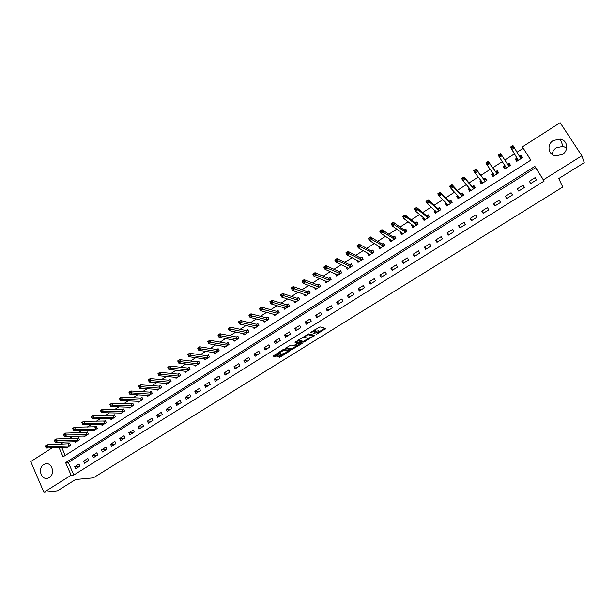<?xml version="1.0" encoding="UTF-8"?>
<svg xmlns="http://www.w3.org/2000/svg" width="615" height="615" viewBox="0 0 615 615"><rect width="100%" height="100%" fill="white"/><g stroke="black" fill="none" stroke-linecap="round" stroke-linejoin="round"><path stroke-width="0.92" d="M316.102 334.614L325.812 328.495L319.977 326.896L310.244 332.669L315.972 330.893L316.148 331.27L313.035 333.853L319.024 331.685L316.102 334.614M43.688 464.571L45.472 463.833C52.029 461.988 55.427 474.096 49.285 477.54L47.593 478.255C40.99 480.169 37.553 468.038 43.688 464.571M552.139 154.403C552.478 151.613 553.892 149.383 556.375 147.723L563.117 146.385L566.684 147.992M553.292 140.512L560.204 139.113C567.607 140.135 569.09 150.575 562.356 154.434L555.768 155.849C548.18 155.034 546.489 144.448 553.292 140.512M278.157 356.393L277.734 356.938L280.671 356.823L290.326 350.696L283.907 349.374L282.754 349.797L273.029 356.147L275.259 356.523L276.404 356.1L280.847 353.202L279.502 352.579L283.899 350.273L288.274 351.357L283.922 353.648L282.085 353.948L278.157 356.393M530.776 160.2L522.389 146.877L560.134 122.708L581.867 155.772L584.25 162.675L558.766 178.55L562.763 187.029L93.257 477.878L75.584 479.531L57.487 490.808L43.888 492.292L30.75 461.573L52.19 447.851M581.867 155.772L543.437 179.811L534.85 166.373L65.628 462.657L71.148 475.241L43.888 492.292M544.121 181.079L535.573 167.703L68.319 462.488L73.823 475.011L544.121 181.079L543.437 179.811M73.823 475.011L71.148 475.241M303.81 342.163L314.711 335.39L308.707 333.914L298.106 340.233L297.652 340.81L303.81 342.163L303.364 341.325L308.453 338.45M301.596 342.832L301.988 343.577L291.625 349.735L285.291 348.513M301.988 343.577L302.434 343.016L296.153 341.656L295.031 342.347L297.675 342.916L297.23 342.071L297.737 343.032L294.585 345.13L293.44 345.553L290.88 345.023L285.222 348.39M535.127 177.643L529.323 181.287L530.737 183.516L536.549 179.872L535.127 177.643L536.426 179.949M523.065 185.215L517.307 188.836L518.706 191.057L524.472 187.444L523.065 185.215M511.096 192.733L505.376 196.323L506.76 198.545L512.487 194.955L511.096 192.733M499.211 200.19L493.538 203.757L494.914 205.971L500.587 202.412L499.211 200.19M487.418 207.593L481.791 211.13L483.152 213.344L488.787 209.815L487.418 207.593M475.718 214.943L470.129 218.448L471.474 220.662L477.071 217.157L475.718 214.943M464.102 222.238L458.559 225.72L459.889 227.927L465.44 224.452L464.102 222.238M452.571 229.472L447.067 232.931L448.389 235.138L453.893 231.686L452.571 229.472M441.132 236.66L435.666 240.088L436.965 242.295L442.439 238.866L441.132 236.66M429.77 243.794L424.342 247.199L425.634 249.398L431.069 246L429.77 243.794M418.492 250.874L413.111 254.249L414.387 256.455L419.776 253.073L418.492 250.874M407.299 257.9L401.956 261.252L403.217 263.451L408.568 260.099L407.299 257.9M396.191 264.873L390.879 268.209L392.132 270.4L397.444 267.071L396.191 264.873M385.159 271.799L379.893 275.113L381.131 277.296L386.404 273.998L385.159 271.799M374.204 278.68L368.977 281.962L370.207 284.145L375.442 280.863L374.204 278.68M363.334 285.506L358.145 288.766L359.36 290.949L364.557 287.689L363.334 285.506M352.541 292.279L347.383 295.515L348.59 297.698L353.748 294.462L352.541 292.279M341.825 299.013L336.705 302.219L337.896 304.402L343.024 301.189L341.825 299.013M331.185 305.686L326.104 308.876L327.28 311.052L332.369 307.869L331.185 305.686M320.615 312.32L315.572 315.487L316.74 317.663L321.791 314.496L320.615 312.32M310.129 318.908L305.117 322.052L306.278 324.22L311.29 321.076L310.129 318.908M299.713 325.45L294.739 328.571L295.884 330.732L300.866 327.611L299.713 325.45M289.373 331.939L284.43 335.044L285.568 337.204L290.511 334.106L289.373 331.939M279.102 338.388L274.198 341.463L275.32 343.624L280.232 340.549L279.102 338.388M268.901 344.792L264.035 347.844L265.15 350.004L270.023 346.945L268.901 344.792M258.777 351.15L253.941 354.186L255.048 356.339L259.884 353.302L258.777 351.15M248.721 357.461L243.917 360.475L245.008 362.627L249.821 359.614L248.721 357.461M238.735 363.734L233.969 366.725L235.045 368.869L239.819 365.879L238.735 363.734M228.818 369.961L224.083 372.936L225.151 375.073L229.895 372.106L228.818 369.961M218.971 376.142L214.266 379.094L215.327 381.239L220.032 378.286L218.971 376.142M209.185 382.284L204.511 385.221L205.564 387.35L210.245 384.421L209.185 382.284M199.468 388.388L194.832 391.294L195.87 393.431L200.513 390.517L199.468 388.388M189.82 394.446L185.215 397.336L186.245 399.466L190.858 396.575L189.82 394.446M180.233 400.457L175.659 403.332L176.682 405.462L181.264 402.587L180.233 400.457M170.716 406.438L166.173 409.29L167.18 411.412L171.731 408.56L170.716 406.438M161.261 412.373L156.748 415.21L157.748 417.331L162.268 414.495L161.261 412.373M151.874 418.269L147.385 421.083L148.376 423.205L152.866 420.391L151.874 418.269M142.542 424.127L138.083 426.925L139.067 429.039L143.533 426.241L142.542 424.127M133.278 429.947L128.85 432.722L129.827 434.836L134.255 432.053L133.278 429.947M124.069 435.72L119.671 438.487L120.64 440.594L125.037 437.834L124.069 435.72M114.928 441.462L110.562 444.207L111.515 446.313L115.889 443.569L114.928 441.462M105.842 447.166L101.506 449.896L102.451 451.994L106.795 449.273L105.842 447.166M96.816 452.832L92.504 455.538L93.442 457.637L97.762 454.931L96.816 452.832M87.853 458.459L83.571 461.15L84.501 463.241L88.783 460.558L87.853 458.459M78.943 464.056L74.692 466.724L75.614 468.815L79.873 466.147L78.943 464.056M523.165 148.3L516.977 152.259M514.463 153.865L504.8 160.046M502.347 161.614L492.8 167.718M490.263 169.34L480.899 175.329M478.262 177.012L469.084 182.886M466.362 184.623L457.352 190.389M454.546 192.18L445.721 197.83M442.823 199.675L434.167 205.218M431.192 207.117L422.705 212.544M419.645 214.504L411.327 219.824M408.183 221.831L400.034 227.043M396.813 229.103L388.818 234.215M385.52 236.321L377.695 241.334M374.312 243.494L366.648 248.399M363.188 250.605L355.678 255.41M352.149 257.67L344.792 262.367M341.187 264.673L333.983 269.285M330.309 271.638L323.252 276.143M319.508 278.541L312.605 282.954M308.784 285.398L302.026 289.719M298.137 292.21L291.525 296.438M287.566 298.967L281.101 303.103M277.073 305.678L270.746 309.722M266.656 312.343L260.468 316.295M256.309 318.954L250.267 322.821M246.038 325.519L240.127 329.302M235.845 332.046L230.064 335.736M225.713 338.519L220.07 342.132M215.657 344.954L210.146 348.474M205.671 351.334L200.29 354.778M195.762 357.676L190.504 361.036M185.915 363.972L180.779 367.255M176.136 370.23L171.131 373.428M166.427 376.434L161.537 379.563M156.779 382.607L152.02 385.651M147.2 388.726L142.557 391.701M137.691 394.815L133.163 397.705M128.243 400.857L123.838 403.671M118.856 406.853L114.567 409.598M109.539 412.811L105.357 415.486M100.283 418.738L96.217 421.337M91.089 424.611L87.13 427.148M81.956 430.454L78.105 432.914M72.885 436.258L69.141 438.649M63.868 442.024L60.355 444.338M61.731 447.482L65.228 455.446M516.861 158.186L515.309 159.177L516.7 161.376L522.435 157.724L521.036 155.526L519.483 156.518M504.969 165.773L503.431 166.75L504.807 168.948L510.504 165.32L509.12 163.121L507.575 164.113M493.138 173.315L491.639 174.268L493.007 176.459L498.657 172.861L497.289 170.67L495.752 171.647M481.314 180.848L479.938 181.733L481.291 183.916L486.903 180.341L485.543 178.158L484.02 179.126M469.583 188.328L468.33 189.136L469.668 191.319L475.234 187.775L473.888 185.584L472.382 186.553M457.944 195.755L456.799 196.485L458.129 198.668L463.656 195.147L462.326 192.964L460.827 193.917M446.39 203.127L445.36 203.78L446.667 205.964L452.156 202.466L450.841 200.282L449.35 201.236M434.92 210.438L434.005 211.022L435.297 213.197L440.747 209.73L439.441 207.555L437.965 208.493M423.535 217.695L422.728 218.21L424.012 220.385L429.424 216.941L428.132 214.766L426.664 215.704M412.235 224.898L411.535 225.344L412.811 227.519L418.177 224.098L416.901 221.93L415.44 222.853M401.018 232.055L400.427 232.432L401.687 234.599L407.015 231.209L405.746 229.034L404.309 229.956M389.887 239.15L389.395 239.466L390.648 241.626L395.937 238.259L394.684 236.091L393.246 237.006M378.832 246.2L378.448 246.446L379.686 248.606L384.936 245.262L383.691 243.102L382.269 244.009M367.855 253.203L368.8 255.54L374.012 252.219L372.79 250.059L371.375 250.958M356.961 260.145L357.999 262.413L363.173 259.123L361.958 256.962L360.551 257.854M346.145 267.041L347.267 269.247L352.41 265.972L351.203 263.82L349.812 264.704M335.452 273.906L336.62 276.027L341.725 272.776L340.526 270.623L339.142 271.507M324.958 280.771L326.042 282.762L331.108 279.533L329.932 277.38L328.556 278.257M314.526 287.574L315.549 289.442L320.576 286.244L319.408 284.092L318.04 284.96M304.171 294.316L305.117 296.084L310.114 292.901L308.953 290.757L307.6 291.618M293.87 300.996L294.769 302.672L299.728 299.513L298.582 297.376L297.237 298.229M283.646 307.631L284.484 309.214L289.411 306.078L288.274 303.941L286.944 304.794M273.483 314.204L274.282 315.718L279.172 312.605L278.042 310.467L276.719 311.313M263.389 320.73L264.143 322.168L269.001 319.077L267.886 316.948L266.564 317.786M253.365 327.203L254.072 328.579L258.9 325.504L257.793 323.382L256.486 324.213M243.402 333.622L244.078 334.944L248.867 331.892L247.776 329.771L246.477 330.601M233.508 339.995L234.154 341.264L238.904 338.235L237.821 336.113L236.537 336.935M223.675 346.322L224.291 347.544L229.018 344.531L227.942 342.417L226.658 343.232M213.912 352.603L214.497 353.779L219.194 350.788L218.125 348.674L216.857 349.481M204.211 358.837L204.772 359.967L209.431 357L208.377 354.886L207.117 355.693M194.578 365.033L195.116 366.117L199.744 363.173L198.699 361.059L197.446 361.866M185.007 371.176L185.515 372.229L190.112 369.3L189.082 367.193L187.836 367.985M175.498 377.279L175.99 378.294L180.556 375.388L179.534 373.282L178.296 374.074M166.05 383.337L166.527 384.321L171.062 381.431L170.048 379.332L168.817 380.116M156.671 389.357L157.125 390.31L161.63 387.435L160.623 385.344L159.4 386.12M147.346 395.33L147.785 396.252L152.259 393.4L151.267 391.309L150.052 392.086M138.083 401.264L138.506 402.156L142.949 399.327L141.965 397.236L140.758 398.005M128.889 407.153L129.288 408.022L133.709 405.216L132.732 403.125L131.533 403.894M119.748 413.011L120.133 413.857L124.522 411.058L123.553 408.975L122.37 409.736M110.669 418.823L111.046 419.645L115.397 416.87L114.444 414.787L113.26 415.54M101.644 424.596L102.005 425.396L106.334 422.636L105.388 420.56L104.212 421.306M92.681 430.331L93.034 431.107L97.331 428.371L96.394 426.295L95.225 427.041M83.778 436.027L84.117 436.788L88.391 434.067L87.461 431.991L86.3 432.729M74.93 441.685L75.261 442.423L79.504 439.725L78.582 437.657L77.428 438.387M66.143 447.305L66.458 448.027L70.671 445.345L69.764 443.277L68.619 444.007M60.332 444.284L57.618 444.376M59.025 447.589L63.076 456.822L530.868 160.138L522.389 146.877M535.573 167.703L534.85 166.373M68.319 462.488L65.628 462.657M521.036 155.526L522.335 157.786M503.431 166.75L504.861 168.91M491.639 174.268L493.168 176.359M479.938 181.733L481.56 183.747M468.33 189.136L470.037 191.081M456.799 196.485L458.598 198.361M445.36 203.78L447.243 205.595M434.005 211.022L435.974 212.767M422.728 218.21L424.619 219.755M411.535 225.344L413.365 226.727M400.427 232.432L402.202 233.669M389.395 239.466L391.14 240.588M378.448 246.446L380.162 247.476M367.578 253.38L369.277 254.318M356.785 260.26L358.468 261.129M346.068 267.095L347.752 267.894M517.307 188.836L518.768 191.019M505.376 196.323L506.945 198.43M493.538 203.757L495.213 205.787M481.791 211.13L483.567 213.09M470.129 218.448L472.005 220.331M458.559 225.72L460.527 227.527M447.067 232.931L449.135 234.669M435.666 240.088L437.834 241.757M424.342 247.199L426.602 248.791M413.111 254.249L415.463 255.779M401.956 261.252L404.401 262.713M390.879 268.209L393.416 269.601M379.893 275.113L382.515 276.435M368.977 281.962L371.691 283.215M358.145 288.766L360.936 289.957M347.383 295.515L350.266 296.645M336.705 302.219L339.672 303.287M326.104 308.876L329.148 309.883M315.572 315.487L318.701 316.433M305.117 322.052L308.33 322.937M294.739 328.571L298.029 329.394M284.43 335.044L287.797 335.805M274.198 341.463L277.642 342.171M264.035 347.844L267.556 348.497M253.941 354.186L257.531 354.778M243.917 360.475L247.584 361.013M233.969 366.725L237.705 367.209M224.083 372.936L227.888 373.359M214.266 379.094L218.141 379.47M204.511 385.221L208.462 385.536M194.832 391.294L198.845 391.571M185.215 397.336L189.289 397.551M175.659 403.332L179.803 403.502M166.173 409.29L170.378 409.405M156.748 415.21L161.022 415.279M147.385 421.083L151.721 421.106M138.083 426.925L142.488 426.895M128.85 432.722L133.309 432.645M119.671 438.487L124.192 438.364M110.562 444.207L115.136 444.038M101.506 449.896L106.141 449.68M92.504 455.538L97.201 455.285M83.571 461.15L88.322 460.85M74.692 466.724L79.504 466.378M318.755 331.178L319.024 331.685M316.179 331.147L318.57 330.839M315.703 330.393L315.972 330.893M314.703 329.894L315.51 330.04M319.185 331.777L324.874 328.233M298.198 340.172L303.364 341.325M313.035 335.598L313.75 335.152M312.92 336.39L313.243 335.99L307.961 334.706L304.333 337.204L308.169 338.427L312.92 336.39M312.835 335.229L313.243 335.99M308.184 334.022L312.789 335.152M301.442 342.801L300.335 343.493M296.138 346.099L292.31 348.474L292.755 349.312M285.867 347.859L291.187 348.897L292.31 348.474M297.23 342.071L295.738 341.748M296.069 346.091L300.274 343.47L298.844 343.17L295.069 345.23L294.623 345.791L296.069 346.091M299.989 342.932L300.274 343.47L299.989 342.932M297.514 342.601L299.828 342.632M289.242 350.389L288.143 351.065L287.659 350.219L288.097 351.057M283.523 349.435L287.659 350.219M273.637 355.478L275.966 355.255L279.74 352.902M278.341 356.277L280.232 355.985L283.976 353.656M521.927 158.047L521.005 156.594L519.444 156.518M517.154 161.084L516.239 159.631L517.123 161.107M520.882 158.716L514.394 147.8L511.903 149.391L510.458 147.116L516.892 157.978L516.239 159.631M511.411 146.931L510.458 147.116L512.941 145.517L514.394 147.8L512.403 146.293L511.411 146.931L511.988 147.846L512.987 147.208M511.988 147.846L511.903 149.391L518.253 160.384M512.403 146.293L512.941 145.517M509.12 164.174L510.035 165.62L509.12 164.174L507.375 164.051L500.564 153.473L502.001 155.749L499.534 157.332L506.353 167.964M505.299 168.633L504.392 167.188L504.992 165.704L506.376 167.903L505.007 165.666M499.603 155.803L499.534 157.332L498.104 155.049L500.564 153.473L499.026 154.888L499.603 155.803L500.587 155.165L500.018 154.257M508.959 166.304L502.001 155.749L500.587 155.165M498.104 155.049L499.026 154.888M498.304 173.084L497.32 171.693L495.544 171.593L488.287 161.361L489.709 163.628L487.265 165.204L494.537 175.483M498.227 173.138L497.32 171.693M493.53 176.128L492.63 174.683L493.153 173.338M487.311 163.69L487.265 165.204L485.842 162.929L488.287 161.361L486.742 162.775L487.311 163.69L488.295 163.06L487.726 162.152M497.128 173.837L489.709 163.628L488.295 163.06M485.842 162.929L486.742 162.775M486.657 180.503L485.612 179.15L483.813 179.073L476.11 169.187L477.509 171.454L475.088 173.015L482.813 182.947M486.511 180.595L485.612 179.15M481.845 183.562L480.953 182.117L481.391 180.948M475.118 171.516L475.088 173.015L473.681 170.739L476.11 169.187L474.557 170.609L475.118 171.516L476.087 170.893L475.526 169.986M485.381 181.317L477.509 171.454L476.087 170.893M473.681 170.739L474.557 170.609M475.095 187.859L473.996 186.553L472.166 186.506L464.018 176.951L465.409 179.219L463.003 180.764L471.175 190.358M474.88 187.998L473.996 186.553M470.252 190.942L469.368 189.505L469.722 188.49M463.018 179.288L463.003 180.764L461.611 178.496L464.018 176.951L462.465 178.373L463.018 179.288L463.979 178.665L463.426 177.758M473.719 188.736L465.409 179.219L463.979 178.665M461.611 178.496L462.465 178.373M463.625 195.17L462.465 193.91L460.604 193.879L452.025 184.654L453.401 186.922L451.01 188.451L459.62 197.715M463.341 195.347L462.465 193.91M458.744 198.268L457.875 196.831L458.152 195.97M451.01 186.991L451.01 188.451L449.634 186.191L452.025 184.654L450.457 186.084L451.01 186.991L451.971 186.376L451.418 185.469M462.149 196.1L453.401 186.922L451.971 186.376M449.634 186.191L450.457 186.084M451.971 202.158L451.01 201.205L449.127 201.197L440.125 192.303L441.485 194.563L439.118 196.085L448.158 205.01M451.879 202.643L451.01 201.205M447.32 205.548L446.459 204.103L446.675 203.396M439.095 194.64L439.118 196.085L437.757 193.825L440.125 192.303L438.549 193.733L439.095 194.64L440.048 194.033L439.502 193.125M450.672 203.411L441.485 194.563L440.048 194.033M437.757 193.825L438.549 193.733M440.378 209.115L439.648 208.447L437.734 208.454L428.317 199.89L429.662 202.15L427.31 203.657L436.773 212.26M440.509 209.884L439.648 208.447M435.981 212.767L435.282 210.761M427.271 202.227L427.31 203.657L425.964 201.397L428.317 199.89L426.733 201.32L427.271 202.227L428.217 201.62L427.679 200.721M439.271 210.676L429.662 202.15L428.217 201.62M425.964 201.397L426.733 201.32M428.924 216.111L426.426 215.665L416.593 207.416L417.931 209.677L415.594 211.176L425.48 219.455M429.216 217.072L428.363 215.634M424.727 219.932L423.989 218.064M415.54 209.761L415.594 211.176L414.264 208.916L416.593 207.416L415.01 208.854L415.54 209.761L416.478 209.161L415.948 208.254M427.955 217.879L417.931 209.677L416.478 209.161M414.264 208.916L415.01 208.854M417.593 223.107L415.202 222.83L404.962 214.889L406.284 217.141L403.963 218.632L414.264 226.589M418.008 224.206L417.17 222.776M413.549 227.043L412.78 225.313M403.901 217.233L403.963 218.632L402.648 216.38L404.962 214.889L403.371 216.326L403.901 217.233L404.831 216.634L404.301 215.734M416.724 225.029L406.284 217.141L404.831 216.634M402.648 216.38L403.371 216.326M406.361 230.079L404.063 229.933L393.423 222.307L394.73 224.56L392.424 226.036L403.132 233.677M406.884 231.286L406.054 229.856M402.456 234.107L401.664 232.508M392.347 224.652L392.424 226.036L391.125 223.783L393.423 222.307L391.824 223.745L392.347 224.652L393.269 224.06L392.747 223.153M405.569 232.124L393.269 224.06M391.125 223.783L391.824 223.745M395.222 237.036L393 236.983L381.969 229.664L383.26 231.917L380.977 233.377L392.078 240.719M395.837 238.32L395.015 236.89M391.447 241.118L390.633 239.642M380.877 232.009L380.977 233.377L379.686 231.132L381.969 229.664L380.362 231.109L380.877 232.009L381.792 231.425L381.277 230.525M394.499 239.174L381.792 231.425M379.686 231.132L380.362 231.109M384.183 243.955L382.015 243.986L370.599 236.967L371.875 239.212L369.607 240.665L381.108 247.699M384.875 245.3L384.06 243.878M380.508 248.083L379.755 246.761M369.5 239.312L369.607 240.665L368.331 238.428L370.599 236.967L368.992 238.412L369.5 239.312L370.407 238.735L369.892 237.836M383.506 246.169L370.407 238.735M368.331 238.428L368.992 238.412M373.228 250.835L371.114 250.943L359.314 244.217L360.582 246.461L358.33 247.907L370.215 254.641M373.989 252.235L373.182 250.805M369.653 254.994L369 253.834M358.207 246.561L358.33 247.907L357.069 245.662L359.314 244.217L357.699 245.669L358.207 246.561L359.106 245.985L358.599 245.085M372.598 253.119L359.106 245.985M357.069 245.662L357.699 245.669M358.883 261.852L358.307 260.837M346.998 253.757L347.89 253.188L347.39 252.288L346.491 252.865L347.137 255.087L345.884 252.85L348.113 251.412L349.366 253.657L347.137 255.087L359.398 261.521M362.366 257.693L360.29 257.846L348.113 251.412L347.39 252.288M361.766 260.014L347.89 253.188M345.884 252.85L346.491 252.865M348.182 268.663L347.683 267.771M335.867 260.898L336.759 260.329L336.259 259.438L335.375 260.007L336.021 262.213L334.783 259.976L336.997 258.554L338.235 260.791L336.021 262.213L348.659 268.355M351.603 264.527L349.551 264.696L336.997 258.554L336.259 259.438M351.011 266.864L336.759 260.329M334.783 259.976L335.375 260.007M337.558 275.428L337.12 274.644M324.828 267.994L325.704 267.425L325.212 266.533L324.336 267.095L324.989 269.285L323.767 267.056L325.965 265.649L327.195 267.879L324.989 269.285L338.004 275.143M340.918 271.323L338.88 271.499L325.965 265.649L325.212 266.533M340.333 273.66L325.704 267.425M323.767 267.056L324.336 267.095M327.011 282.147L326.627 281.455M313.865 275.028L314.742 274.467L314.25 273.575L313.381 274.136L314.042 276.312L312.827 274.082L315.011 272.683L316.225 274.913L314.042 276.312L327.418 281.885M330.301 278.065L328.287 278.257L315.011 272.683L314.25 273.575M329.732 280.409L314.742 274.467M312.827 274.082L313.381 274.136M316.533 288.812L316.202 288.204M302.98 282.016L303.848 281.455L303.372 280.563L302.503 281.124L303.18 283.284L301.973 281.055L304.141 279.664L305.348 281.893L303.18 283.284L316.91 288.573M319.769 284.76L317.763 284.96L304.141 279.664L303.372 280.563M319.208 287.113L303.848 281.455M301.973 281.055L302.503 281.124M306.132 295.438L305.847 294.9M292.179 288.95L293.04 288.397L292.563 287.505L291.702 288.058L292.386 290.203L291.203 287.981L293.347 286.598L294.539 288.819L292.386 290.203L306.47 295.223M309.307 291.402L307.323 291.625L293.347 286.598L292.563 287.505M308.761 293.762L293.04 288.397M291.203 287.981L291.702 288.058M295.807 302.011L295.554 301.542M281.462 295.83L282.316 295.277L281.839 294.393L280.986 294.939L281.678 297.068L280.502 294.854L282.639 293.486L283.815 295.7L281.678 297.068L296.107 301.819M298.921 298.006L296.953 298.237L282.639 293.486L281.839 294.393M298.383 300.374L282.316 295.277M280.502 294.854L280.986 294.939M285.552 308.538L285.329 308.13M270.815 302.665L271.661 302.119L271.2 301.227L270.346 301.773L271.046 303.887L269.885 301.673L271.999 300.312L273.168 302.526L271.046 303.887L285.821 308.369M288.604 304.563L286.651 304.802L271.999 300.312L271.2 301.227M288.074 306.931L271.661 302.119M269.885 301.673L270.346 301.773M260.245 309.445L261.091 308.907L260.629 308.015L259.784 308.561L260.491 310.66L259.338 308.446L261.444 307.1L262.597 309.307L260.491 310.66L275.605 314.872M278.364 311.075L276.427 311.321L261.444 307.1L260.629 308.015M277.842 313.45L261.091 308.907M259.338 308.446L259.784 308.561M249.759 316.179L250.597 315.641L250.136 314.757L249.298 315.295L250.021 317.378L248.875 315.172L250.958 313.835L252.104 316.041L250.021 317.378L265.457 321.33M268.194 317.54L266.272 317.801L250.958 313.835L250.136 314.757M267.679 319.915L250.597 315.641M248.875 315.172L249.298 315.295M239.343 322.867L240.173 322.329L239.719 321.445L238.889 321.983L239.612 324.051L238.482 321.845L240.557 320.515L241.687 322.721L239.612 324.051L255.379 327.749M258.1 323.959L256.194 324.228L240.557 320.515L239.719 321.445M257.593 326.342L240.173 322.329M238.482 321.845L238.889 321.983M229.003 329.502L229.826 328.971L229.38 328.087L228.557 328.618L229.287 330.678L228.165 328.479L230.225 327.157L231.348 329.356L229.287 330.678L245.377 334.114M248.068 330.34L246.177 330.616L230.225 327.157L229.38 328.087M247.568 332.723L229.826 328.971M228.165 328.479L228.557 328.618M218.74 336.09L219.555 335.567L219.109 334.683L218.294 335.213L219.032 337.251L217.925 335.06L219.97 333.745L221.077 335.944L219.032 337.251L235.437 340.441M238.113 336.674L236.229 336.959L219.97 333.745L219.109 334.683M237.613 339.057L219.555 335.567M208.546 342.632L209.361 342.109L208.916 341.233L208.108 341.756L208.854 343.785L207.755 341.586L209.784 340.287L210.883 342.486L208.854 343.785L225.567 346.729M228.219 342.962L226.358 343.255L209.784 340.287L208.916 341.233M227.735 345.353L209.361 342.109M198.422 349.128L199.229 348.613L198.799 347.736L197.992 348.251L198.745 350.266L197.661 348.075L199.675 346.783L200.759 348.974L198.745 350.266L215.765 352.964M218.394 349.212L216.549 349.512L199.675 346.783L198.799 347.736M217.918 351.603L199.229 348.613M208.17 357.807L190.712 355.424L188.705 356.708L205.979 359.091M188.375 355.578L187.629 354.517L189.635 353.233L190.712 355.424L189.182 355.063L188.751 354.186L187.944 354.701L188.375 355.578L189.182 355.063M208.639 355.416L206.801 355.724L189.635 353.233L188.751 354.186M178.404 361.981L179.196 361.474L178.765 360.598L177.973 361.113L178.742 363.096L177.674 360.913L179.665 359.637L180.733 361.828L178.742 363.096L196.37 365.318M198.953 361.582L197.131 361.897L179.665 359.637L178.765 360.598M198.484 363.972L179.196 361.474M168.495 368.347L169.286 367.839L168.864 366.963L168.072 367.47L168.848 369.446L167.787 367.263L169.763 366.002L170.816 368.177L168.848 369.446L186.76 371.437M189.335 367.701L187.521 368.024L169.763 366.002L168.864 366.963M188.867 370.092L169.286 367.839M158.655 374.658L159.439 374.158L159.024 373.282L158.24 373.789L159.016 375.75L157.978 373.574L159.931 372.313L160.976 374.497L159.016 375.75L177.228 377.51M179.772 373.782L177.973 374.112L159.931 372.313L159.024 373.282M179.319 376.172L159.439 374.158M148.884 380.931L149.668 380.431L149.253 379.555L148.469 380.055L149.261 382.007L148.23 379.832L150.168 378.586L151.205 380.762L149.261 382.007L167.749 383.537M170.286 379.824L168.495 380.155L150.168 378.586L149.253 379.555M169.825 382.215L149.668 380.431M139.182 387.158L139.959 386.658L139.551 385.789L138.775 386.289L139.574 388.226L138.544 386.051L140.474 384.813L141.504 386.989L139.574 388.226L158.339 389.526M160.853 385.82L159.077 386.159L140.474 384.813L139.551 385.789M160.407 388.219L139.959 386.658M129.55 393.339L130.319 392.847L129.911 391.978L129.142 392.47L129.95 394.399L128.935 392.232L130.849 390.994L131.864 393.17L129.95 394.399L148.991 395.483M151.49 391.778L149.722 392.124L130.849 390.994L129.911 391.978M151.044 394.177L130.319 392.847M119.987 399.481L120.748 398.989L120.348 398.128L119.579 398.612L120.394 400.526L119.387 398.366L121.293 397.136L122.3 399.304L120.394 400.526L139.713 401.395M142.188 397.705L140.428 398.051L121.293 397.136L120.348 398.128M141.742 400.096L120.748 398.989M110.485 405.577L111.238 405.093L110.846 404.232L110.085 404.716L110.9 406.615L109.908 404.455L111.799 403.24L112.791 405.4L110.9 406.615L130.488 407.261M132.948 403.586L111.799 403.24L110.846 404.232M132.509 405.977L111.238 405.093M101.044 411.635L101.798 411.158L101.406 410.29L100.652 410.774L101.475 412.665L100.491 410.505L102.367 409.298L103.351 411.458L101.475 412.665L121.324 413.096M123.761 409.429L102.367 409.298L101.406 410.29M123.331 411.819L101.798 411.158M91.673 417.654L92.427 417.17L92.035 416.309L91.289 416.793L92.112 418.669L91.135 416.509L93.003 415.31L93.98 417.47L92.112 418.669L112.222 418.892M114.644 415.233L93.003 415.31L92.035 416.309M114.213 417.623L92.427 417.17M82.372 423.627L83.11 423.151L82.725 422.29L81.98 422.766L82.817 424.627L81.849 422.482L83.701 421.29L84.67 423.443L82.817 424.627L103.182 424.65M105.588 420.998L83.701 421.29L82.725 422.29M105.165 423.389L83.11 423.151M72.739 428.701L73.124 429.562L73.862 429.086L73.477 428.224L72.624 428.409L74.461 427.225L75.422 429.37L73.577 430.554L94.195 430.369M96.586 426.725L74.461 427.225L73.477 428.224M96.163 429.116L73.862 429.086M73.577 430.554L73.124 429.562M63.56 434.597L63.945 435.458L64.675 434.982L64.298 434.129L63.46 434.29L65.29 433.121L66.236 435.266L64.406 436.435L85.277 436.05M87.645 432.414L65.29 433.121L64.298 434.129M87.23 434.805L64.675 434.982M64.406 436.435L63.945 435.458M54.451 440.455L54.827 441.309L55.55 440.84L55.173 439.986L54.358 440.14L56.173 438.972L57.118 441.116L55.296 442.277L76.406 441.693M78.766 438.072L56.173 438.972L55.173 439.986M78.351 440.455L55.55 440.84M55.296 442.277L54.827 441.309M45.395 446.267L45.764 447.12L46.486 446.659L46.117 445.806L45.318 445.944L47.124 444.791L48.055 446.928L46.248 448.081L67.596 447.305M69.941 443.684L47.124 444.791L46.117 445.806M69.533 446.075L46.486 446.659M46.248 448.081L45.764 447.12M318.078 330.709L318.532 331.554M315.018 329.909L315.472 330.762M324.881 328.241L325.335 329.071M313.827 335.175L314.25 335.959M304.486 340.91L304.932 341.748M307.715 334.253L307.961 334.706M291.187 348.897L291.625 349.735M298.398 342.324L298.844 343.17M294.347 345.269L294.562 345.676L294.347 345.269M283.469 349.451L283.899 350.273M279.994 352.949L280.355 353.64M275.966 355.255L276.404 356.1M274.82 355.678L275.259 356.523M289.457 350.427L289.826 351.134M280.232 355.985L280.671 356.823M279.102 356.408L279.541 357.238M519.744 157.025L520.813 158.708M516.892 157.978L518.291 160.177M516.884 158.124L518.284 160.323M507.506 164.105L508.889 166.304M507.375 164.051L508.759 166.25M495.682 171.647L497.051 173.837M495.544 171.593L496.92 173.784M483.951 179.126L485.304 181.317M483.813 179.073L485.166 181.264M472.305 186.553L473.65 188.736M472.166 186.506L473.504 188.69M470.944 189.897L471.198 190.296L470.952 189.897M460.75 193.917L462.08 196.1M460.604 193.879L461.934 196.062M449.281 201.236L450.595 203.419M449.127 201.197L450.441 203.373M437.888 208.5L439.195 210.676M437.734 208.454L439.041 210.638M426.587 215.704L427.879 217.879M426.426 215.665L427.717 217.841M415.363 222.861L416.639 225.029M415.202 222.83L416.478 224.998M404.224 229.964L405.493 232.132M404.063 229.933L405.323 232.101M393.17 237.013L394.423 239.181M393 236.983L394.253 239.15M382.192 244.017L383.429 246.177M382.015 243.986L383.26 246.154M371.291 250.966L372.521 253.126M371.114 250.943L372.344 253.103M360.467 257.862L361.689 260.022M360.29 257.846L361.512 259.999M349.727 264.711L350.934 266.872M349.551 264.696L350.75 266.849M339.057 271.515L340.256 273.667M338.88 271.499L340.072 273.652M328.471 278.272L329.648 280.417M328.287 278.257L329.463 280.402M317.955 284.976L319.124 287.12M317.763 284.96L318.939 287.113M307.515 291.633L308.668 293.778M307.323 291.625L308.476 293.77M297.145 298.244L298.29 300.381M296.953 298.237L298.098 300.374M286.851 304.809L287.989 306.947M286.651 304.802L287.789 306.939M276.627 311.328L277.749 313.458M276.427 311.321L277.55 313.458M266.48 317.801L267.594 319.931M266.272 317.801L267.387 319.931M256.394 324.228L257.5 326.357M256.194 324.228L257.293 326.357M246.384 330.609L247.476 332.738M246.177 330.616L247.268 332.738M236.444 336.951L237.521 339.073M236.229 336.959L237.313 339.08M226.566 343.247L227.642 345.369M226.358 343.255L227.427 345.376M216.764 349.505L217.825 351.619M216.549 349.512L217.61 351.626M207.024 355.708L208.07 357.822M206.801 355.724L207.855 357.838M197.346 361.881L198.391 363.988M197.131 361.897L198.168 364.003M187.744 368.008L188.774 370.115M187.521 368.024L188.551 370.13M178.196 374.089L179.219 376.196M177.973 374.112L178.996 376.211M168.718 380.139L169.732 382.238M168.495 380.155L169.502 382.253M159.3 386.143L160.307 388.234M159.077 386.159L160.077 388.257M149.952 392.101L150.944 394.2M149.722 392.124L150.713 394.223M140.658 398.028L141.642 400.119M140.428 398.051L141.412 400.142M131.433 403.909L132.41 406M131.195 403.94L132.171 406.031M122.27 409.759L123.231 411.842M122.031 409.79L122.992 411.873M113.16 415.563L114.113 417.647M112.922 415.594L113.875 417.677M104.112 421.329L105.057 423.412M103.874 421.367L104.819 423.443M95.125 427.064L96.063 429.139M94.879 427.094L95.817 429.17M86.2 432.76L87.13 434.828M85.954 432.791L86.884 434.866M77.329 438.41L78.251 440.478M77.083 438.449L77.997 440.517M68.511 444.03L69.426 446.098M68.265 444.068L69.18 446.136M45.472 463.833L47.017 463.733M560.204 139.113L563.117 146.385M303.995 336.566L304.333 337.204M279.202 352.011L279.502 352.579M516.892 158.101L518.291 160.3"/></g></svg>
